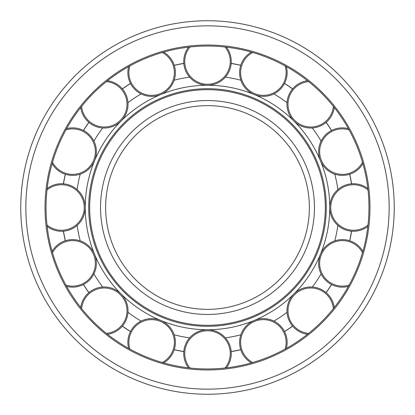 <?xml version="1.0" encoding="UTF-8"?>
<svg xmlns="http://www.w3.org/2000/svg" width="415" height="415" viewBox="0 0 415 415"><rect width="100%" height="100%" fill="white"/><g stroke="black" fill="none" stroke-linecap="round" stroke-linejoin="round"><path stroke-width="0.62" d="M207.5 368.956A161.456 161.456 0 0 0 368.956 207.5A161.456 161.456 0 0 0 207.5 46.044A161.456 161.456 0 0 0 46.044 207.5A161.456 161.456 0 0 0 207.5 368.956M20.75 207.5A186.75 186.75 0 0 0 207.5 394.25A186.75 186.75 0 0 0 394.25 207.5A186.75 186.75 0 0 0 207.5 20.75A186.75 186.75 0 0 0 20.75 207.5A186.75 186.75 0 0 1 207.5 20.75A186.75 186.75 0 0 1 394.25 207.5M207.5 309.362A101.862 101.862 0 0 0 309.362 207.5A101.862 101.862 0 0 0 207.5 105.638A101.862 101.862 0 0 0 105.638 207.5A101.862 101.862 0 0 0 207.5 309.362A101.862 101.862 0 0 1 105.638 207.5A101.862 101.862 0 0 1 207.5 105.638M226.46 367.835A23.769 23.769 0 0 0 207.5 329.738A122.238 122.238 0 0 0 329.738 207.5A122.238 122.238 0 0 0 207.5 85.262A122.238 122.238 0 0 0 85.262 207.5A122.238 122.238 0 0 0 207.5 329.738A23.769 23.769 0 0 0 188.54 367.835M225.387 337.851A131.576 131.576 0 0 0 240.861 334.775M273.91 321.086A131.576 131.576 0 0 0 287.024 312.319M312.319 287.024A131.576 131.576 0 0 0 321.086 273.91M334.775 240.861A131.576 131.576 0 0 0 337.851 225.387M337.851 189.614A131.576 131.576 0 0 0 334.775 174.139M321.086 141.09A131.576 131.576 0 0 0 312.319 127.976M287.024 102.681A131.576 131.576 0 0 0 273.91 93.915M240.861 80.225A131.576 131.576 0 0 0 225.387 77.149M189.614 77.149A131.576 131.576 0 0 0 174.139 80.225M141.09 93.915A131.576 131.576 0 0 0 127.976 102.681M102.681 127.976A131.576 131.576 0 0 0 93.915 141.09M80.225 174.139A131.576 131.576 0 0 0 77.149 189.614M77.149 225.387A131.576 131.576 0 0 0 80.225 240.861M93.915 273.91A131.576 131.576 0 0 0 102.681 287.024M127.976 312.319A131.576 131.576 0 0 0 141.09 321.086M174.139 334.775A131.576 131.576 0 0 0 189.614 337.851M231.191 351.619A146.054 146.054 0 0 0 240.762 349.715L240.731 349.622A145.956 145.956 0 0 1 231.186 351.521L231.186 351.521M284.54 331.58A146.054 146.054 0 0 0 292.653 326.159L292.591 326.086A145.956 145.956 0 0 1 284.498 331.497L284.498 331.497M326.159 292.653A146.054 146.054 0 0 0 331.58 284.54L331.497 284.498A145.956 145.956 0 0 1 326.086 292.591L326.086 292.591M351.619 183.809A146.054 146.054 0 0 0 349.715 174.238L349.622 174.269A145.956 145.956 0 0 1 351.521 183.814L351.521 183.814M331.58 130.46A146.054 146.054 0 0 0 326.159 122.347L326.086 122.409A145.956 145.956 0 0 1 331.497 130.502L331.497 130.502M292.653 88.841A146.054 146.054 0 0 0 284.54 83.42L284.498 83.503A145.956 145.956 0 0 1 292.591 88.914L292.591 88.914M240.762 65.285A146.054 146.054 0 0 0 231.191 63.381L231.186 63.479A145.956 145.956 0 0 1 240.731 65.378L240.731 65.378M183.809 63.381A146.054 146.054 0 0 0 174.238 65.285L174.269 65.378A145.956 145.956 0 0 1 183.814 63.479L183.814 63.479M130.46 83.42A146.054 146.054 0 0 0 122.347 88.841L122.409 88.914A145.956 145.956 0 0 1 130.502 83.503L130.502 83.503M88.841 122.347A146.054 146.054 0 0 0 83.42 130.46L83.503 130.502A145.956 145.956 0 0 1 88.914 122.409L88.914 122.409M65.285 174.238A146.054 146.054 0 0 0 63.381 183.809L63.479 183.814A145.956 145.956 0 0 1 65.378 174.269L65.378 174.269M63.381 231.191A146.054 146.054 0 0 0 65.285 240.762L65.378 240.731A145.956 145.956 0 0 1 63.479 231.186L63.479 231.186M83.42 284.54A146.054 146.054 0 0 0 88.841 292.653L88.914 292.591A145.956 145.956 0 0 1 83.503 284.498L83.503 284.498M122.347 326.159A146.054 146.054 0 0 0 130.46 331.58L130.502 331.497A145.956 145.956 0 0 1 122.409 326.086L122.409 326.086M174.238 349.715A146.054 146.054 0 0 0 183.809 351.619L183.814 351.521A145.956 145.956 0 0 1 174.269 349.622L174.269 349.622M349.715 240.762A146.054 146.054 0 0 0 351.619 231.191L351.521 231.186A145.956 145.956 0 0 1 349.622 240.731L349.622 240.731M286.376 348.377A23.769 23.769 0 0 0 254.276 320.432A23.769 23.769 0 0 0 251.34 362.886M334.283 307.468A23.769 23.769 0 0 0 293.934 293.934A23.769 23.769 0 0 0 307.468 334.283M362.886 251.34A23.769 23.769 0 0 0 320.432 254.276A23.769 23.769 0 0 0 348.377 286.376M367.835 188.54A23.769 23.769 0 0 0 329.738 207.5A23.769 23.769 0 0 0 367.835 226.46M348.377 128.624A23.769 23.769 0 0 0 320.432 160.724A23.769 23.769 0 0 0 362.886 163.66M307.468 80.718A23.769 23.769 0 0 0 293.934 121.066A23.769 23.769 0 0 0 334.283 107.532M251.34 52.114A23.769 23.769 0 0 0 254.276 94.568A23.769 23.769 0 0 0 286.376 66.623M188.54 47.165A23.769 23.769 0 0 0 207.5 85.262A23.769 23.769 0 0 0 226.46 47.165M128.624 66.623A23.769 23.769 0 0 0 160.724 94.568A23.769 23.769 0 0 0 163.66 52.114M80.718 107.532A23.769 23.769 0 0 0 121.066 121.066A23.769 23.769 0 0 0 107.532 80.718M52.114 163.66A23.769 23.769 0 0 0 94.568 160.724A23.769 23.769 0 0 0 66.623 128.624M47.165 226.46A23.769 23.769 0 0 0 85.262 207.5A23.769 23.769 0 0 0 47.165 188.54M66.623 286.376A23.769 23.769 0 0 0 94.568 254.276A23.769 23.769 0 0 0 52.114 251.34M107.532 334.283A23.769 23.769 0 0 0 121.066 293.934A23.769 23.769 0 0 0 80.718 307.468M163.66 362.886A23.769 23.769 0 0 0 160.724 320.432A23.769 23.769 0 0 0 128.624 348.377M45.028 207.5A162.472 162.472 0 0 0 207.5 369.973A162.472 162.472 0 0 0 369.973 207.5A162.472 162.472 0 0 0 207.5 45.028A162.472 162.472 0 0 0 45.028 207.5M207.5 389.156A181.656 181.656 0 0 0 389.156 207.5A181.656 181.656 0 0 0 207.5 25.844A181.656 181.656 0 0 0 25.844 207.5A181.656 181.656 0 0 0 207.5 389.156M368.956 207.5A161.456 161.456 0 0 0 207.5 46.044A161.456 161.456 0 0 0 46.044 207.5M100.544 207.5A106.956 106.956 0 0 0 207.5 314.456A106.956 106.956 0 0 0 314.456 207.5A106.956 106.956 0 0 0 207.5 100.544A106.956 106.956 0 0 0 100.544 207.5M88.701 207.5A118.799 118.799 0 0 0 207.5 326.299A118.799 118.799 0 0 0 326.299 207.5A118.799 118.799 0 0 0 207.5 88.701A118.799 118.799 0 0 0 88.701 207.5M207.5 325.313A117.813 117.813 0 0 0 325.313 207.5A117.813 117.813 0 0 0 207.5 89.687A117.813 117.813 0 0 0 89.687 207.5A117.813 117.813 0 0 0 207.5 325.313M225.034 368.001A22.747 22.747 0 0 0 207.5 330.755A22.747 22.747 0 0 0 189.966 368.001M231.269 353.502A23.769 23.769 0 0 0 207.5 329.738A23.769 23.769 0 0 0 183.731 353.502M285.121 349.072A22.747 22.747 0 0 0 254.67 321.371A22.747 22.747 0 0 0 252.719 362.492M285.333 333.297A23.769 23.769 0 0 0 254.276 320.432A23.769 23.769 0 0 0 241.416 351.484M333.39 308.589A22.747 22.747 0 0 0 294.655 294.655A22.747 22.747 0 0 0 308.589 333.39M327.549 293.934A23.769 23.769 0 0 0 293.934 293.934A23.769 23.769 0 0 0 293.934 327.549M362.492 252.719A22.747 22.747 0 0 0 321.371 254.67A22.747 22.747 0 0 0 349.072 285.121M351.484 241.416A23.769 23.769 0 0 0 320.432 254.276A23.769 23.769 0 0 0 333.297 285.333M368.001 189.966A22.747 22.747 0 0 0 330.755 207.5A22.747 22.747 0 0 0 368.001 225.034M353.502 183.731A23.769 23.769 0 0 0 329.738 207.5A23.769 23.769 0 0 0 353.502 231.269M349.072 129.879A22.747 22.747 0 0 0 321.371 160.33A22.747 22.747 0 0 0 362.492 162.281M333.297 129.667A23.769 23.769 0 0 0 320.432 160.724A23.769 23.769 0 0 0 351.484 173.584M308.589 81.61A22.747 22.747 0 0 0 294.655 120.345A22.747 22.747 0 0 0 333.39 106.411M293.934 87.451A23.769 23.769 0 0 0 293.934 121.066A23.769 23.769 0 0 0 327.549 121.066M252.719 52.508A22.747 22.747 0 0 0 254.67 93.629A22.747 22.747 0 0 0 285.121 65.928M241.416 63.516A23.769 23.769 0 0 0 254.276 94.568A23.769 23.769 0 0 0 285.333 81.703M189.966 46.999A22.747 22.747 0 0 0 207.5 84.245A22.747 22.747 0 0 0 225.034 46.999M183.731 61.498A23.769 23.769 0 0 0 207.5 85.262A23.769 23.769 0 0 0 231.269 61.498M129.879 65.928A22.747 22.747 0 0 0 160.33 93.629A22.747 22.747 0 0 0 162.281 52.508M129.667 81.703A23.769 23.769 0 0 0 160.724 94.568A23.769 23.769 0 0 0 173.584 63.516M81.61 106.411A22.747 22.747 0 0 0 120.345 120.345A22.747 22.747 0 0 0 106.411 81.61M87.451 121.066A23.769 23.769 0 0 0 121.066 121.066A23.769 23.769 0 0 0 121.066 87.451M52.508 162.281A22.747 22.747 0 0 0 93.629 160.33A22.747 22.747 0 0 0 65.928 129.879M63.516 173.584A23.769 23.769 0 0 0 94.568 160.724A23.769 23.769 0 0 0 81.703 129.667M46.999 225.034A22.747 22.747 0 0 0 84.245 207.5A22.747 22.747 0 0 0 46.999 189.966M61.498 231.269A23.769 23.769 0 0 0 85.262 207.5A23.769 23.769 0 0 0 61.498 183.731M65.928 285.121A22.747 22.747 0 0 0 93.629 254.67A22.747 22.747 0 0 0 52.508 252.719M81.703 285.333A23.769 23.769 0 0 0 94.568 254.276A23.769 23.769 0 0 0 63.516 241.416M106.411 333.39A22.747 22.747 0 0 0 120.345 294.655A22.747 22.747 0 0 0 81.61 308.589M121.066 327.549A23.769 23.769 0 0 0 121.066 293.934A23.769 23.769 0 0 0 87.451 293.934M162.281 362.492A22.747 22.747 0 0 0 160.33 321.371A22.747 22.747 0 0 0 129.879 349.072M173.584 351.484A23.769 23.769 0 0 0 160.724 320.432A23.769 23.769 0 0 0 129.667 333.297"/></g></svg>
